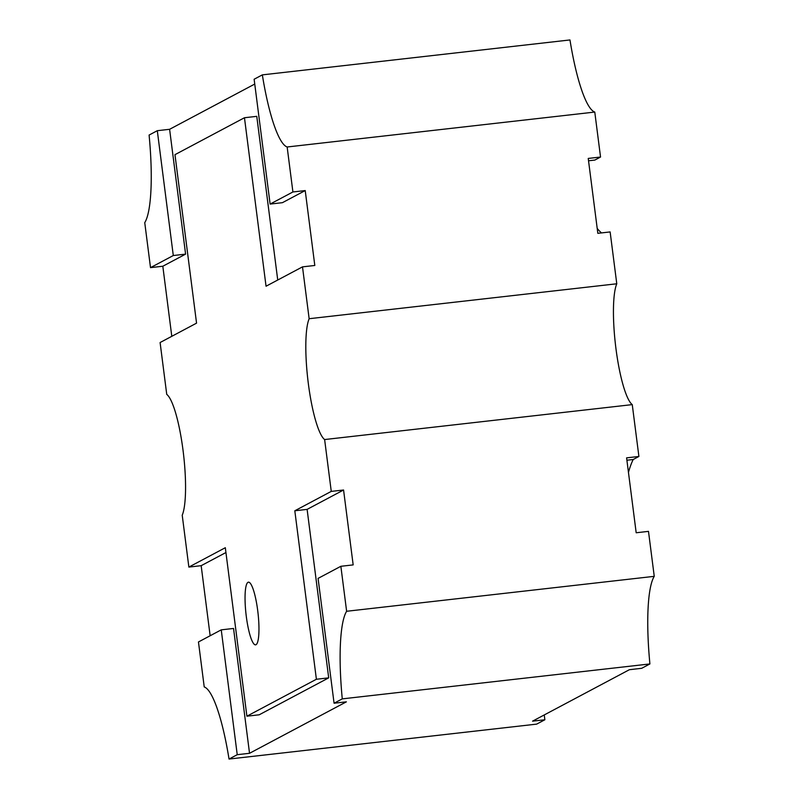 <?xml version="1.0" encoding="UTF-8"?>
<svg xmlns="http://www.w3.org/2000/svg" width="799" height="799" viewBox="0 0 799 799"><rect width="100%" height="100%" fill="white"/><g stroke="black" fill="none" stroke-linecap="round" stroke-linejoin="round"><path stroke-width="1.2" d="M246.312 616.538A31.541 6.022 83.5 0 1 248.449 582.171A31.541 6.022 83.5 0 1 257.697 610.486A31.541 6.022 83.5 0 1 255.56 644.853A31.541 6.022 83.5 0 1 246.312 616.538M229.033 759.05L536.658 724.124L544.868 719.759L532.563 721.157L629.392 669.702L641.697 668.304L649.907 663.939A97.778 18.657 83.5 0 1 654.251 576.339L648.488 531.365L636.184 532.763L626.596 457.867L638.9 456.469L632.259 404.614L324.624 439.55L331.265 491.395L343.57 490.007L353.168 564.893L340.863 566.291L346.626 611.275A97.778 18.657 -96.5 0 0 342.272 698.875L334.072 703.23L346.376 701.842L249.538 753.297L237.233 754.685L229.033 759.05A97.778 18.657 -96.5 0 0 204.224 686.94L198.462 641.967L221.243 629.852L237.233 754.685M632.259 404.614A63.081 12.035 83.5 0 1 615.969 348.744A63.081 12.035 83.5 0 1 616.778 283.785L610.136 231.93L597.832 233.328L588.234 158.432L600.538 157.033L594.776 112.06A97.778 18.657 83.5 0 1 569.967 39.95L262.342 74.876L254.132 79.241L270.122 204.075L282.427 202.676L305.218 190.571L314.806 265.468L302.501 266.866L309.143 318.711A63.081 12.035 -96.5 0 0 308.344 383.67A63.081 12.035 -96.5 0 0 324.624 439.55M171.795 336.319L162.816 266.237L150.512 267.635L144.749 222.661A97.778 18.657 -96.5 0 0 149.093 135.061L157.303 130.696L169.608 129.298L254.751 84.055M594.776 112.06L287.151 146.986L292.913 191.97L305.218 190.571M616.778 283.785L309.143 318.711M654.251 576.339L346.626 611.275M649.907 663.939L342.272 698.875M210.147 635.754L201.168 565.682L188.864 567.08L182.222 515.215A63.081 12.035 -96.5 0 0 183.031 450.256A63.081 12.035 -96.5 0 0 166.741 394.386L160.1 342.531L196.554 323.146L174.971 154.666L244.464 117.743L266.047 286.222L302.501 266.866M600.538 157.033L594.846 160.07L588.533 160.779M601.507 232.909A221.093 42.187 83.5 0 1 597.203 228.424M638.9 456.469L633.207 459.505A221.053 42.177 83.5 0 0 628.453 472.399M544.249 714.945L544.868 719.759M150.512 267.635L173.293 255.53L157.303 130.696M270.122 204.075L292.913 191.97M262.342 74.876A97.778 18.657 -96.5 0 0 287.151 146.986M188.864 567.08L225.318 547.715L246.901 716.194L316.394 679.26L294.811 510.781L331.265 491.395M340.863 566.291L318.082 578.396L334.072 703.23M249.538 753.297L233.548 628.453L221.243 629.852M201.168 565.682L225.937 552.528M316.394 679.26L328.699 677.862L259.206 714.795L246.901 716.194M328.699 677.862L307.116 509.382L294.811 510.781M307.116 509.382L343.57 490.007M162.816 266.237L185.598 254.132L173.293 255.53M185.598 254.132L169.608 129.298M277.732 280.01L256.769 116.344L244.464 117.743M626.895 460.224L633.207 459.505"/></g></svg>

